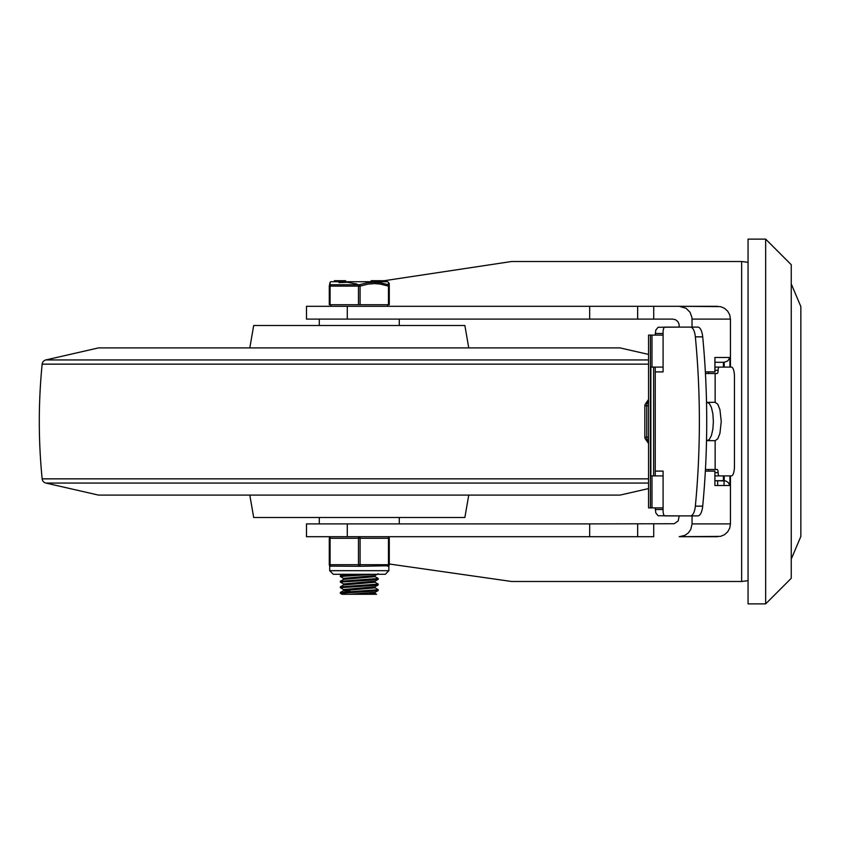 <?xml version="1.0" encoding="UTF-8"?>
<svg xmlns="http://www.w3.org/2000/svg" width="843" height="843" viewBox="0 0 843 843"><rect width="100%" height="100%" fill="white"/><g stroke="black" fill="none" stroke-linecap="round" stroke-linejoin="round"><path stroke-width="1.26" d="M765.655 239.117L748.057 239.117L748.057 603.883L765.655 603.883L791.25 578.287L791.25 264.713L765.655 239.117L765.655 603.883M389.276 563.999L511.627 581.491L741.65 581.491L748.057 580.679M741.65 581.491L741.65 261.509L511.627 261.509L384.303 280.708M655.243 335.103L655.801 330.098L658.077 327.263L679.205 327.105L679.047 324.081L677.804 321.52L675.57 319.739L672.777 319.107L306.483 319.107L306.483 306.304L637.656 306.304L637.656 319.107M717.656 485.494L717.656 480.7M655.243 507.897L655.801 512.902L658.077 515.737L679.205 515.895L678.215 520.9L674.21 523.735L589.668 523.893L589.668 536.696L653.715 536.696L653.715 523.893M679.205 536.696L720.502 536.369L724.464 534.725L727.657 531.87L729.732 528.118L730.449 523.893L692.061 523.893L690.786 529.446L688.288 532.945L684.779 535.421L679.205 536.696L717.656 536.696M692.061 319.107L730.449 319.107L729.732 314.882L727.657 311.13L724.464 308.275L720.502 306.631L679.205 306.304L686.044 308.275L690.09 312.3L691.977 317.674L692.061 327.105M692.061 515.895L692.061 523.893M679.205 306.304L637.656 306.304M717.656 306.304L653.715 306.304L653.715 319.107M730.449 319.107L730.449 367.105M730.449 475.895L730.449 523.893M705.359 471.1L714.906 471.1L714.906 485.494L714.906 471.1M729.912 367.105L729.912 357.506L714.906 357.506L714.906 371.9L705.359 371.9L708.415 371.9L708.415 373.502M589.668 536.696L306.483 536.696L306.483 523.893L589.668 523.893M637.656 523.893L637.656 536.696M714.906 357.506L715.022 371.9L711.239 371.9M729.912 357.506L727.815 360.899L724.2 362.3L724.2 367.105M723.42 367.105L723.42 362.3L715.022 362.3L724.2 362.3M714.906 485.494L729.912 485.494L728.247 482.502L725.802 480.963L715.022 480.7L724.2 480.7L724.2 475.895M723.42 475.895L723.42 480.7M708.415 371.9L710.459 371.9M708.415 469.498L708.415 471.1M663.093 475.895L650.417 475.895L650.417 507.897L663.093 507.897M663.093 335.103L648.562 335.103L648.562 507.897L650.417 507.897M650.417 335.103L650.417 367.105L663.093 367.105M650.859 367.105L650.859 475.895M653.61 367.105L653.61 475.895M644.842 405.799L646.75 405.799A3.203 1.286 -90 0 1 647.403 403.028A3.203 2.54 -145.1 0 0 645.422 403.966A3.203 3.203 0 0 0 644.842 405.799L644.842 437.201A3.203 3.203 0 0 0 645.422 439.034A3.203 2.54 -34.9 0 0 647.403 439.972A3.203 1.286 -90 0 1 646.75 437.201L644.842 437.201M706.697 440.699L709.258 439.624L711.408 435.578L712.872 429.182L713.378 421.5L712.872 413.818L711.408 407.422L709.258 403.375L706.697 402.301M706.518 402.374L715.149 402.301L715.149 373.502L717.108 373.502A3.203 1.022 90 0 0 718.131 370.309A3.203 1.022 -90 0 1 719.142 367.105L731.387 367.105A9.6 3.056 -90 0 1 734.453 376.705L734.453 466.295A9.6 3.056 -90 0 1 731.387 475.895L719.142 475.895A3.203 1.022 -90 0 1 718.131 472.691A3.203 1.022 90 0 0 717.108 469.498L715.149 469.498L715.149 440.699L706.518 440.626M715.022 475.895L719.142 475.895M719.142 367.105L715.022 367.105M690.48 515.895L697.835 515.895A12.803 5.016 -90 0 0 702.704 506.148A354.471 138.853 -90 0 0 702.704 336.852A12.803 5.016 -90 0 0 697.835 327.105L690.48 327.105A12.803 5.016 90 0 1 695.349 336.852A354.471 138.853 90 0 1 695.349 506.148A12.803 5.016 90 0 1 690.48 515.895L664.979 515.895A4.795 1.876 90 0 1 663.093 511.09L663.093 471.1L655.243 471.1L655.243 475.895M655.243 367.105L655.243 371.9L663.093 371.9L663.093 331.91A4.795 1.876 90 0 1 664.979 327.105L690.48 327.105M715.149 373.502L705.443 373.502M715.149 402.301L717.804 404.261L719.922 409.593L721.25 421.5L719.922 433.407L717.804 438.739L715.149 440.699M705.443 469.498L715.149 469.498M655.243 371.9L655.243 471.1M648.562 483.06L45.859 483.06A4.795 4.795 0 0 1 42.15 478.856A579.162 579.162 0 0 1 42.15 364.144A4.795 4.795 0 0 1 45.859 359.94L98.494 347.906L620.058 347.906L648.562 354.418M45.859 483.06L98.494 495.094L620.058 495.094L648.562 488.582M249.813 347.906L253.69 325.503L464.872 325.503L468.75 347.906M249.813 495.094L253.69 517.497L464.872 517.497L468.75 495.094M319.286 319.107L319.286 325.503M399.276 523.893L399.276 517.497M387.675 566.285A1.602 1.602 0 0 0 389.276 564.694L389.276 538.287A1.602 1.602 0 0 0 387.675 536.696A1.602 0.801 90 0 1 388.475 538.287L388.475 564.694A1.602 0.801 90 0 1 387.675 566.285L388.876 565.748L359.276 566.285A1.602 0.801 -90 0 0 360.077 564.694L360.077 538.287A1.602 0.801 -90 0 0 359.276 536.696A1.602 0.801 90 0 0 358.475 538.287L358.475 564.694A1.602 0.801 90 0 0 359.276 566.285L330.129 566.106M330.877 536.696A1.602 1.602 0 0 0 329.286 538.287L330.087 538.287A1.602 0.801 -90 0 1 330.877 536.696A1.602 1.602 0 0 0 329.286 538.287L329.286 564.694A1.602 1.602 0 0 0 330.877 566.285L330.877 566.285A1.602 0.801 -90 0 1 330.087 564.694L330.087 538.287L389.276 538.287A1.602 1.602 0 0 0 387.675 536.696M340.351 592.481L340.351 593.293L372.912 591.175L378.149 590.564L378.212 589.689L340.351 592.481M374.945 593.356L376.558 594.283L342.005 594.283L340.351 593.293M340.351 586.886L340.351 587.687L375.283 585.39L378.149 584.968L378.212 584.083L340.351 586.886M374.945 587.75L378.212 589.689M343.617 589.626L340.351 587.687M340.351 581.291L340.351 582.091L371.658 580.058L378.149 579.362L378.212 578.488L340.351 581.291M374.945 582.155L378.212 584.083M343.617 584.02L340.351 582.091M359.223 574.294L342.764 575.232L340.403 575.611L340.351 576.486L374.123 574.294M374.945 576.549L378.212 578.488M343.617 578.424L340.351 576.496M343.544 579.394L343.544 578.34L374.945 575.621L378.149 573.767M340.414 581.217L343.617 579.352L375.019 576.644L375.019 575.579M343.544 585L343.544 583.936L374.945 581.227L378.149 579.362M340.414 586.812L343.617 584.958L375.019 582.239L375.019 581.175M350.519 591.512L343.544 590.637L343.544 589.531L374.945 586.823L378.149 584.968M343.544 590.637L375.019 587.845L375.019 586.781M350.14 594.283L374.945 592.418L378.149 590.564M368.423 594.283L375.019 593.44L375.019 592.376M388.475 304.713L389.276 304.713L389.276 286.125L388.475 286.125L388.475 304.713L360.077 304.713L360.077 286.125L358.475 286.125L358.475 304.713L360.077 304.713M330.087 304.713L330.087 286.125L329.286 286.125L329.286 304.713L358.475 304.713M388.465 282.405L388.37 284.744A1.602 1.538 180 0 1 389.276 286.125A1.602 1.538 180 0 0 388.37 284.744A1.602 0.769 108.5 0 1 388.475 286.125L380.098 284.038L374.534 283.585L367.822 284.144L360.077 286.125A1.602 0.769 -108.5 0 0 359.276 284.744A1.602 0.769 108.5 0 0 358.475 286.125L330.087 286.125A1.602 0.769 -108.5 0 1 330.193 284.744A1.602 1.538 180 0 0 329.286 286.125L329.286 304.713M388.37 284.744L380.077 282.69L374.144 282.205L367.242 282.763L359.276 284.744L330.193 284.744L330.077 282.205L329.286 286.125M389.276 304.713L389.276 283.585L387.654 281.72L330.909 281.72L387.654 281.72M374.84 281.509L374.84 280.708L373.291 280.708L374.113 280.708L373.291 280.708L373.291 281.509L374.113 281.509M338.97 282.616L347.506 282.31L356.937 284.028M371.236 281.509L371.236 280.708L373.006 280.708L373.006 281.509M385.43 280.708L385.43 281.509L385.42 280.708L382.332 280.708L382.332 281.509M378.507 281.509L378.507 280.708L374.977 280.708L375.999 280.708L375.999 281.509M378.507 280.708L382.195 280.708L382.195 281.509M376.01 281.509L376.01 280.708M378.254 281.509L378.254 280.708M345.619 281.509L345.619 280.708L334.408 280.708L334.408 281.509M340.709 280.708L340.709 281.509M340.561 280.708L340.561 281.509M340.403 280.708L340.403 281.509L340.403 280.708M724.053 480.7L724.053 485.494M729.912 485.494L729.912 475.895M589.668 306.304L589.668 319.107M347.284 319.107L347.284 306.304M347.284 536.696L347.284 523.893M651.987 507.897L651.987 475.895M650.469 475.895L650.469 367.105M651.987 367.105L651.987 335.103M648.562 437.201L646.75 437.201L646.75 405.799L648.562 405.799M648.562 403.028L647.403 403.028L648.562 401.363M648.562 441.637L647.403 439.972L648.562 439.972M715.022 472.691L718.131 472.691M718.131 370.309L715.022 370.309M702.704 506.148L695.349 506.148M695.349 336.852L702.704 336.852M655.243 333.501L663.093 333.501M663.093 509.499L655.243 509.499M648.562 364.144L42.15 364.144M648.562 359.94L45.859 359.94M648.562 478.856L42.15 478.856M389.276 564.694L329.286 564.694A1.602 1.602 0 0 0 330.877 566.285M359.276 570.69L329.687 570.69L333.28 574.294L385.283 574.294L388.876 570.69L359.276 570.69M371.974 281.509L371.974 280.708M382.722 281.509L382.722 280.708M385.188 281.509L385.188 280.708M379.624 281.509L379.624 280.708M374.977 281.509L374.977 280.708M338.38 280.708L338.38 281.509M337.284 280.708L337.284 281.509M791.25 283.912L800.85 306.557L800.85 536.443L791.25 559.088M741.65 261.509L748.057 262.321M648.562 399.466L645.422 403.966M645.422 439.034L648.562 443.534M399.276 325.503L399.276 319.107M319.286 517.497L319.286 523.893M329.687 565.748L329.687 570.69M388.876 565.748L388.876 570.69M340.403 575.611L342.701 574.294M340.414 592.418L343.617 590.553M371.152 281.509L371.152 280.708M378.37 281.509L378.37 280.708M330.909 281.72L330.077 282.205M330.877 304.713L330.877 306.304M387.675 304.713L387.675 306.304"/></g></svg>
